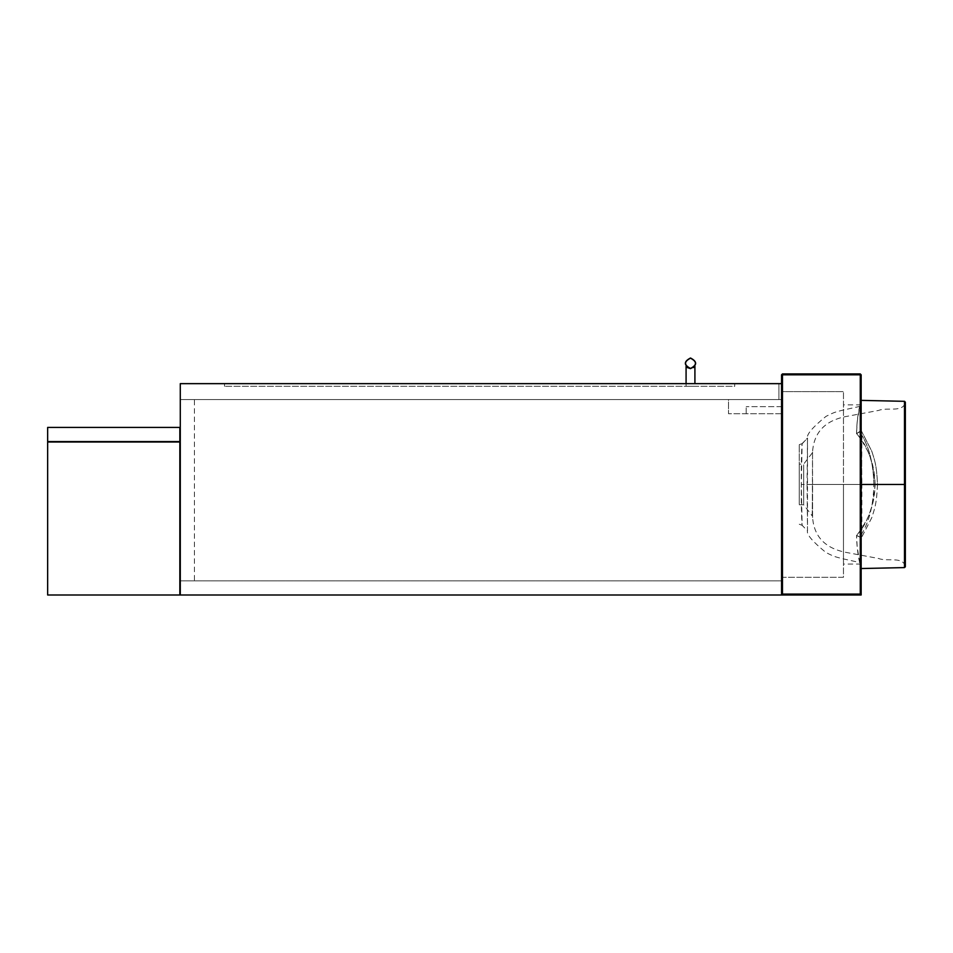 <?xml version="1.0" encoding="UTF-8"?>
<svg xmlns="http://www.w3.org/2000/svg" width="953" height="953" viewBox="0 0 953 953"><rect width="100%" height="100%" fill="white"/><g stroke="black" fill="none" stroke-linecap="round" stroke-linejoin="round"><path stroke-width="0.71" stroke-dasharray="4.76 3.57" d="M690.496 368.442C697.108 365.023 697.108 361.604 690.496 358.185C697.108 361.604 697.108 365.023 690.496 368.442C697.108 365.023 697.108 361.604 690.496 358.185C683.885 361.604 683.885 365.023 690.496 368.442C683.885 365.023 683.885 361.604 690.496 358.185C683.885 361.604 683.885 365.023 690.496 368.442M690.496 368.62C683.658 365.082 683.658 361.544 690.496 358.006C697.334 361.544 697.334 365.082 690.496 368.62C697.334 365.082 697.334 361.544 690.496 358.006C683.658 361.544 683.658 365.082 690.496 368.62C696.226 366.202 696.226 366.202 690.496 368.62C696.226 366.202 696.226 366.202 690.496 368.62C696.226 366.202 696.226 366.202 690.496 368.62C696.226 366.202 696.226 366.202 690.496 368.62C683.658 365.082 683.658 361.544 690.496 358.006C697.334 361.544 697.334 365.082 690.496 368.62C684.766 366.202 684.766 366.202 690.496 368.62C684.766 366.202 684.766 366.202 690.496 368.62C684.766 366.202 684.766 366.202 690.496 368.62C684.766 366.202 684.766 366.202 690.496 368.62C696.226 366.202 696.226 366.202 690.496 368.62C696.226 366.202 696.226 366.202 690.496 368.62C696.226 366.202 696.226 366.202 690.496 368.62C684.766 366.202 684.766 366.202 690.496 368.62C684.766 366.202 684.766 366.202 690.496 368.62C684.766 366.202 684.766 366.202 690.496 368.62L693.677 367.56M690.496 386.31C696.19 386.31 696.19 386.31 690.496 386.31C696.19 386.31 696.19 386.31 690.496 386.31C696.19 386.31 696.19 386.31 690.496 386.31C696.19 386.31 696.19 386.31 690.496 386.31C684.79 386.31 684.79 386.31 690.496 386.31C684.79 386.31 684.79 386.31 690.496 386.31C684.79 386.31 684.79 386.31 690.496 386.31C684.79 386.31 684.79 386.31 690.496 386.31C696.19 386.31 696.19 386.31 690.496 386.31C696.19 386.31 696.19 386.31 690.496 386.31C696.19 386.31 696.19 386.31 690.496 386.31C696.19 386.31 696.19 386.31 690.496 386.31C684.79 386.31 684.79 386.31 690.496 386.31C684.79 386.31 684.79 386.31 690.496 386.31C684.79 386.31 684.79 386.31 690.496 386.31C684.79 386.31 684.79 386.31 690.496 386.31M180.284 580.842L180.284 594.994L781.567 594.994L781.567 580.842L180.284 580.842L180.284 594.994L781.567 594.994L781.567 580.842L180.284 580.842L194.436 580.842L194.436 399.569L180.284 399.569L778.923 399.569L778.923 383.654L180.284 383.654L180.284 580.842L180.284 399.569L194.436 399.569L194.436 580.842L180.284 580.842M781.567 383.654L180.284 383.654L180.284 399.569L180.284 383.654L778.923 383.654L778.923 399.569L180.284 399.569L180.284 383.654L180.284 594.994L781.567 594.994L781.567 383.654L781.567 594.994L781.567 383.654L180.284 383.654L180.284 594.994L781.567 594.994L781.567 383.654L180.284 383.654L180.284 594.994L861.155 594.994L861.155 374.815L860.273 373.933L860.273 374.815L782.461 374.815L782.461 594.1L781.567 594.994L781.567 374.815L782.461 373.933L860.273 373.933M224.503 383.654L734.703 383.654L224.503 383.654L224.503 386.31L734.703 386.31L734.703 383.654L734.703 386.31L224.503 386.31L224.503 383.654L224.503 386.31L224.503 383.654L734.703 383.654L224.503 383.654M179.843 594.994L179.843 442.013L47.65 442.013L47.65 594.994L179.843 594.994M728.521 399.569L781.567 399.569L728.521 399.569L728.521 413.721L728.521 399.569M781.567 413.721L728.521 413.721L781.567 413.721L781.567 399.569L781.567 413.721M746.199 413.721L746.199 406.645L746.199 413.721M781.567 406.645L746.199 406.645L781.567 406.645M179.843 427.421L179.843 441.573L47.65 441.573L47.65 427.421L179.843 427.421M778.923 383.654L778.923 399.569L180.284 399.569L778.923 399.569L778.923 383.654L180.284 383.654L778.923 383.654M734.703 386.31L734.703 383.654L734.703 386.31L224.503 386.31L734.703 386.31M686.077 383.654L686.077 366.25L686.077 386.31L686.077 366.25L687.292 367.548M905.314 566.952L904.48 567.595L904.48 484.458L861.155 484.458L861.155 564.045L861.155 404.882L861.155 568.536L861.155 400.379L861.155 534.323L861.155 484.458L861.869 484.458L861.155 404.668L861.155 430.625L856.521 433.579C856.842 416.854 859.82 405.501 859.725 406.407L861.155 404.668M843.465 484.458L843.465 564.045L843.465 484.458M781.567 391.612L781.567 577.304L781.567 391.612L843.465 391.612L781.567 391.612M781.567 577.304L843.465 577.304L843.465 391.612L843.465 577.304L781.567 577.304M782.461 594.1L860.273 594.1L861.155 594.994M803.677 484.458C803.677 458.238 803.677 458.238 803.677 484.458C803.677 458.238 803.677 458.238 803.677 484.458C803.677 510.689 803.677 510.689 803.677 484.458C803.677 510.689 803.677 510.689 803.677 484.458M799.257 484.458C799.257 458.238 799.257 458.238 799.257 484.458C799.257 458.238 799.257 458.238 799.257 484.458C799.257 510.689 799.257 510.689 799.257 484.458C799.257 510.689 799.257 510.689 799.257 484.458L799.257 444.67L799.257 484.458M812.564 517.55L812.54 452.056C813.85 431.864 825.691 419.892 848.075 416.139L878.702 410.409C887.052 406.943 903.23 412.983 905.35 402.226L905.35 484.458L812.575 484.458L812.54 516.86C813.85 537.051 825.691 549.023 848.075 552.776L878.702 558.506C887.052 561.972 903.23 555.933 905.35 566.69L905.35 484.458L812.575 484.458L812.17 515.835M812.54 452.056L812.254 515.954M799.257 444.67L802.116 443.633L801.306 484.458L807.072 484.458L807.501 530.881L802.116 525.294L801.306 484.458C801.116 461.038 801.795 444.491 802.116 443.633L807.501 438.046L807.501 530.881C806.417 534.395 812.564 541.602 825.917 552.478C835.602 557.505 836.579 556.981 842.118 558.613L859.725 562.508L857.212 547.165L856.521 535.336L861.155 538.29L861.869 533.644L861.869 484.458L875.104 484.458L807.072 484.458L807.501 438.046C806.417 434.52 812.564 427.313 825.917 416.437C835.602 411.41 836.579 411.934 842.118 410.302L859.725 406.407L857.212 421.75L856.521 433.579L861.155 430.625L861.869 435.271L861.155 564.247L861.155 538.29L856.521 535.336C856.842 552.061 859.82 563.414 859.725 562.508L861.155 564.247M861.155 430.625L871.781 451.21C874.377 459.751 876.629 463.849 877.499 484.458L875.104 484.458L877.499 484.458C876.629 463.849 874.377 459.751 871.781 451.21L861.155 430.434L861.155 484.458L873.889 484.458C873.413 504.637 869.398 521.029 861.869 533.644L861.155 534.323L861.155 538.29M873.889 484.458C873.389 464.182 869.374 447.791 861.869 435.271C869.398 447.886 873.413 464.29 873.889 484.458C873.389 504.733 869.374 521.124 861.869 533.644L861.155 534.323M875.104 484.458C874.878 473.438 872.924 463.515 869.243 454.676C868.743 452.091 859.963 436.819 856.521 433.579C867.325 444.932 873.52 461.883 875.104 484.458C874.878 495.477 872.924 505.4 869.243 514.239C868.743 516.824 859.963 532.096 856.521 535.336C867.325 523.995 873.52 507.032 875.104 484.458L801.306 484.458C801.116 507.878 801.795 524.424 802.116 525.294L802.402 525.401M856.711 433.567L861.25 431.018L856.711 433.567M856.711 535.348L861.25 537.897L856.711 535.348M860.273 594.1L860.273 374.815L861.155 374.815M781.567 374.815L782.461 374.815L782.461 373.933M905.35 406.121L905.35 484.458L904.48 484.458L905.35 484.458L905.35 508.533M904.48 484.458L904.48 401.32M802.39 443.526L807.501 438.046M694.916 366.25L694.916 383.654M861.155 564.045L843.465 564.045M861.155 404.882L843.465 404.882M812.254 452.961L803.677 464.123L799.257 464.123M799.257 504.792L803.677 504.792L812.17 515.847M905.35 519.099L905.35 521.732M799.257 524.245L802.116 525.294M861.155 484.458L861.155 434.592M877.499 484.458C876.629 505.066 874.377 509.164 871.781 517.705L861.309 537.98L871.781 517.705C874.377 509.164 876.629 505.066 877.499 484.458"/><path stroke-width="1.43" d="M781.567 383.654L180.284 383.654L180.284 594.994L781.567 594.994L782.461 594.1L860.273 594.1L860.273 374.815L782.461 374.815L782.461 594.1M47.65 442.013L47.65 594.994L179.843 594.994L179.843 442.013L47.65 442.013M179.843 427.421L179.843 441.573L47.65 441.573L47.65 427.421L179.843 427.421M690.496 358.185C697.108 361.604 697.108 365.023 690.496 368.442C683.885 365.023 683.885 361.604 690.496 358.185M690.496 368.62C697.334 365.082 697.334 361.544 690.496 358.006C683.658 361.544 683.658 365.082 690.496 368.62L687.292 367.548M694.916 383.654L694.916 366.25L693.677 367.56M861.155 594.994L861.155 374.815L860.273 373.933L861.155 374.815L860.273 374.815L860.273 373.933L782.461 373.933L782.461 374.815L781.567 374.815L781.567 594.994L861.155 594.994L860.273 594.1M781.567 374.815L782.461 373.933L781.567 374.815M905.35 566.69L905.35 484.458L904.48 484.458L904.48 567.595L905.35 566.761M905.35 406.121L905.35 484.458L861.155 484.458M905.35 402.202L904.48 401.32L904.48 484.458M861.155 568.536L904.48 567.595L905.35 566.713L905.35 402.202L904.552 401.32M861.155 400.379L904.48 401.32M875.104 484.458L873.889 484.458M686.077 366.25L686.077 383.654M905.35 508.533L905.35 519.099M905.35 521.732L905.35 566.38"/></g></svg>
